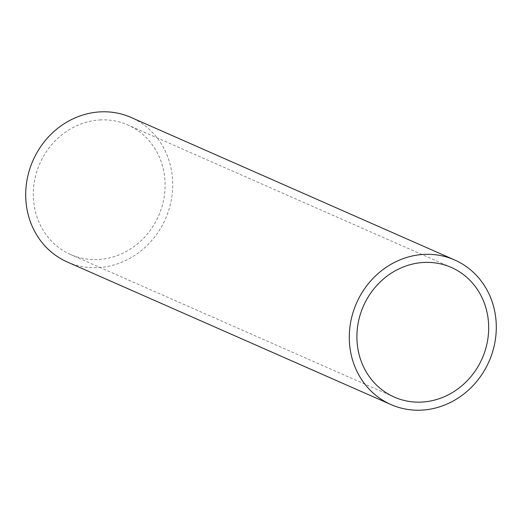 <?xml version="1.0" encoding="UTF-8"?>
<svg xmlns="http://www.w3.org/2000/svg" width="522" height="522" viewBox="0 0 522 522"><rect width="100%" height="100%" fill="white"/><g stroke="black" fill="none" stroke-linecap="round" stroke-linejoin="round"><path stroke-width="0.39" stroke-dasharray="2.61 1.96" d="M100.668 119.903A70.822 64.898 113.8 0 0 35.124 177.865A70.822 64.898 113.8 0 0 70.659 254.547A70.822 64.898 113.8 0 0 97.745 259.565A70.822 64.898 113.8 0 0 163.288 201.609A70.822 64.898 113.8 0 0 127.753 124.921A70.822 64.898 113.8 0 0 100.668 119.903M67.364 262.031A78.998 72.388 113.8 0 0 97.575 267.629A78.998 72.388 113.8 0 0 170.687 202.98A78.998 72.388 113.8 0 0 131.048 117.437M394.247 397.079L70.659 254.547M451.341 267.453L127.753 124.921"/><path stroke-width="0.78" d="M424.255 262.435A70.822 64.898 113.8 0 0 358.712 320.391A70.822 64.898 113.8 0 0 394.247 397.079A70.822 64.898 113.8 0 0 421.332 402.097A70.822 64.898 113.8 0 0 486.876 344.135A70.822 64.898 113.8 0 0 451.341 267.453A70.822 64.898 113.8 0 0 424.255 262.435M421.163 410.155A78.998 72.388 113.8 0 0 494.275 345.505A78.998 72.388 113.8 0 0 454.636 259.969A78.998 72.388 113.8 0 0 424.425 254.371A78.998 72.388 113.8 0 0 351.313 319.02A78.998 72.388 113.8 0 0 390.952 404.563A78.998 72.388 113.8 0 0 421.163 410.155M454.636 259.969L131.048 117.437A78.998 72.388 113.8 0 0 100.837 111.845A78.998 72.388 113.8 0 0 27.725 176.495A78.998 72.388 113.8 0 0 67.364 262.031L390.952 404.563"/></g></svg>
